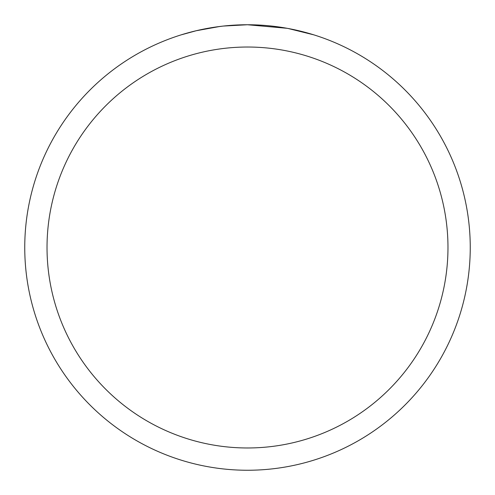 <?xml version="1.0" encoding="UTF-8"?>
<svg xmlns="http://www.w3.org/2000/svg" width="495" height="495" viewBox="0 0 495 495"><rect width="100%" height="100%" fill="white"/><g stroke="black" fill="none" stroke-linecap="round" stroke-linejoin="round"><path stroke-width="0.74" d="M251.943 24.793L255.043 24.88M274.929 26.445L275.87 26.563M287.069 28.295L247.5 24.75A222.75 222.75 0 0 1 470.25 247.5A222.75 222.75 0 0 1 247.5 470.25A222.75 222.75 0 0 1 24.75 247.5A222.75 222.75 0 0 1 247.5 24.75L223.424 26.056M288.121 28.487L313.675 34.811M247.5 47.025A200.475 200.475 0 0 1 447.975 247.5A200.475 200.475 0 0 1 247.5 447.975A200.475 200.475 0 0 1 47.025 247.5A200.475 200.475 0 0 1 247.5 47.025M222.379 26.173L214.199 27.256M181.331 34.811L196.261 30.727L219.662 26.501M231.171 25.35L232.403 25.264M225.714 25.82L229.402 25.486"/></g></svg>
